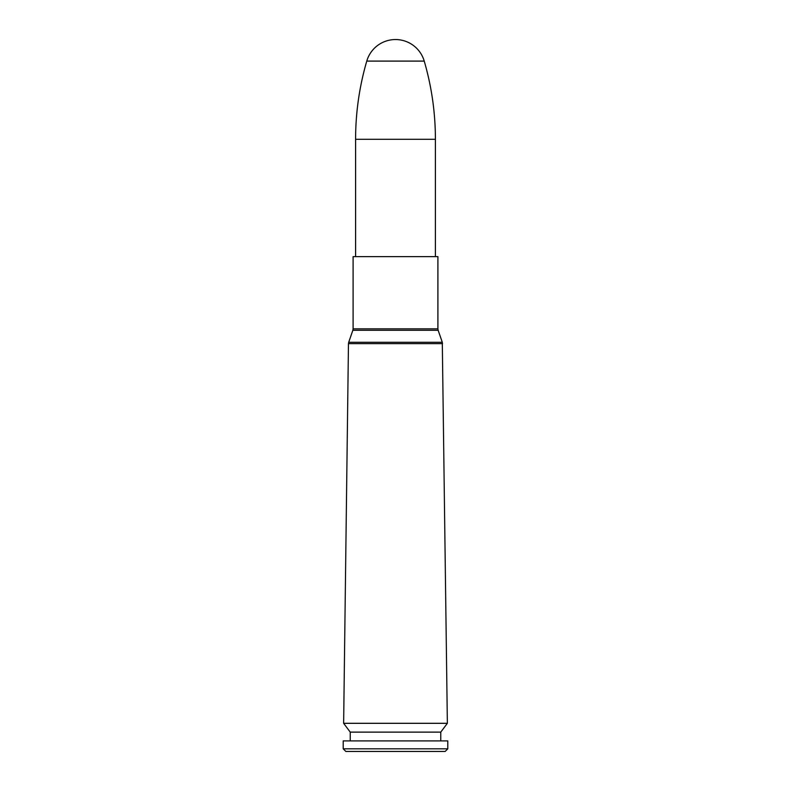 <?xml version="1.0" encoding="UTF-8"?>
<svg xmlns="http://www.w3.org/2000/svg" width="791" height="791" viewBox="0 0 791 791"><rect width="100%" height="100%" fill="white"/><g stroke="black" fill="none" stroke-linecap="round" stroke-linejoin="round"><path stroke-width="1.19" d="M438.145 330.272L437.907 328.838L353.093 328.838L352.855 330.272L438.145 330.272L442.298 342.276L447.36 723.32L343.64 723.32L348.465 343.66L442.535 343.66M437.907 328.838L437.907 256.65L353.093 256.65L353.093 328.838M447.36 723.32L440.765 732.12L350.235 732.12L343.64 723.32M440.765 732.12L440.765 740.91M447.795 740.91L343.205 740.91L343.205 748.82L447.795 748.82L447.795 740.91M447.795 748.82L445.155 751.45L345.845 751.45L343.205 748.82M366.767 61.095L424.233 61.095A29.929 29.929 0 0 0 366.767 61.095C359.341 86.634 355.614 112.708 355.594 139.305L355.594 256.65M442.298 342.276L348.702 342.276L348.465 343.66M355.594 139.305L435.406 139.305L435.406 256.65M352.855 330.272L348.702 342.276M350.235 732.12L350.235 740.91M424.233 61.095C431.659 86.634 435.386 112.708 435.406 139.305"/></g></svg>
